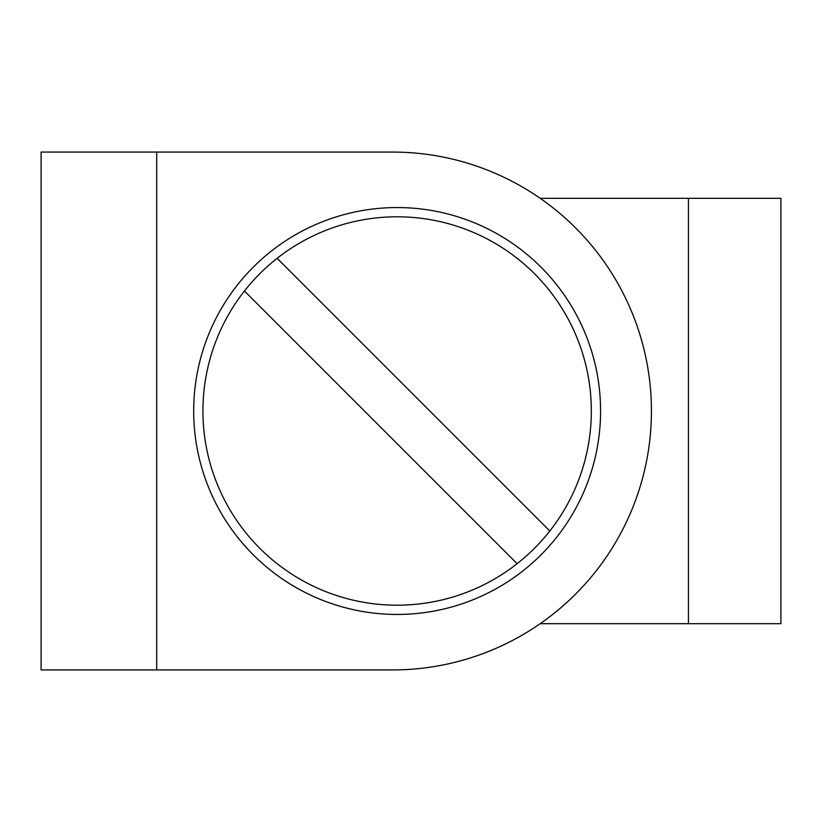 <?xml version="1.0" encoding="UTF-8"?>
<svg xmlns="http://www.w3.org/2000/svg" width="822" height="822" viewBox="0 0 822 822"><rect width="100%" height="100%" fill="white"/><g stroke="black" fill="none" stroke-linecap="round" stroke-linejoin="round"><path stroke-width="1.23" d="M397.129 207.555A203.445 203.445 0 0 0 193.684 411A203.445 203.445 0 0 0 397.129 614.445A203.445 203.445 0 0 0 600.574 411A203.445 203.445 0 0 0 397.129 207.555M397.129 216.803A194.198 194.198 0 0 0 202.931 411A194.198 194.198 0 0 0 397.129 605.197A194.198 194.198 0 0 0 591.326 411A194.198 194.198 0 0 0 397.129 216.803M41.1 152.07L41.1 669.93L392.505 669.93A258.93 258.93 0 0 0 651.435 411A258.93 258.93 0 0 0 392.505 152.07L41.1 152.07M156.694 152.07L156.694 669.93M277.137 258.314L549.815 530.991M517.12 563.687L244.442 291.009M688.425 198.308L688.425 623.692L780.9 623.692L780.9 198.308L540.177 198.308M688.425 623.692L540.177 623.692"/></g></svg>
